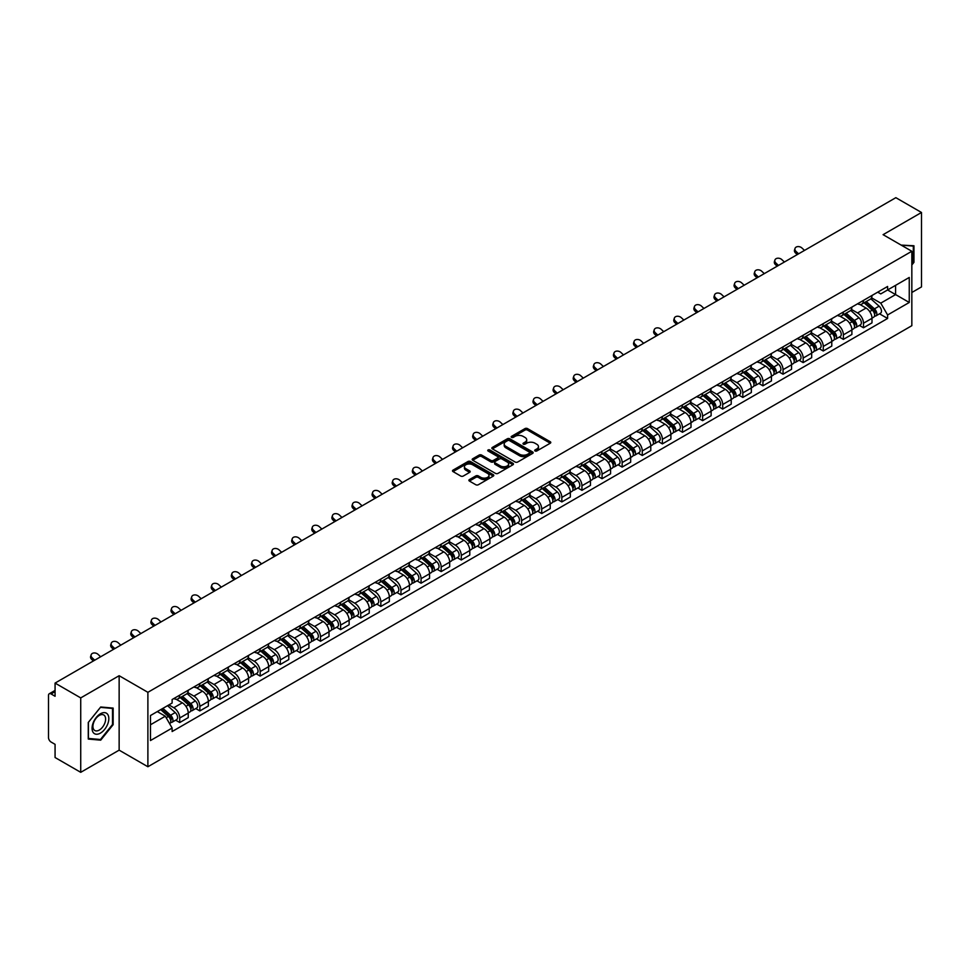 <?xml version="1.0" encoding="UTF-8"?>
<svg xmlns="http://www.w3.org/2000/svg" width="970" height="970" viewBox="0 0 970 970"><rect width="100%" height="100%" fill="white"/><g stroke="black" fill="none" stroke-linecap="round" stroke-linejoin="round"><path stroke-width="1.45" d="M535.052 450.965A1.249 0.727 0 0 0 536.822 450.965L550.269 443.205A1.794 1.031 0 0 0 550.79 442.478A1.794 1.031 0 0 0 550.269 441.75L527.498 428.594A1.794 1.031 0 0 0 524.964 428.594L511.517 436.354A1.249 0.727 0 0 0 513.288 437.385L515.034 436.379A5.723 3.31 0 0 1 523.133 436.379L525.025 437.47A5.723 3.31 0 0 1 526.698 439.81A5.723 3.31 0 0 1 525.025 442.15L523.291 443.157A1.249 0.727 0 0 0 525.061 444.175L526.795 443.169A5.723 3.31 0 0 1 534.894 443.169L536.798 444.272A5.723 3.31 0 0 1 538.471 446.6A5.723 3.31 0 0 1 536.798 448.94L535.052 449.947A1.249 0.727 0 0 0 535.052 450.965L535.052 449.947M469.419 479.592A1.794 1.031 0 0 0 468.886 480.32A1.794 1.031 0 0 0 469.419 481.047L475.809 484.745A1.794 1.031 0 0 0 478.331 484.745L493.269 476.124A1.794 1.031 0 0 0 493.791 475.385A1.794 1.031 0 0 0 493.269 474.657L470.486 461.514A1.794 1.031 0 0 0 467.964 461.514L453.026 470.135A1.794 1.031 0 0 0 452.505 470.862A1.794 1.031 0 0 0 453.026 471.59L460.75 476.052A1.794 1.031 0 0 0 463.272 476.052L469.662 472.354A1.794 1.031 0 0 0 470.195 471.626A1.794 1.031 0 0 0 469.662 470.899L465.842 468.692A4.789 2.764 0 0 1 464.436 466.728A4.789 2.764 0 0 1 467.394 464.181A4.789 2.764 0 0 1 472.608 464.775L487.607 473.433A4.789 2.764 0 0 1 489.001 475.385A4.789 2.764 0 0 1 486.055 477.943A4.789 2.764 0 0 1 480.829 477.349L478.331 475.906A1.794 1.031 0 0 0 475.809 475.906L469.419 479.592L469.419 481.047L475.809 477.385L475.809 475.906M147.889 692.313L119.14 675.714L80.728 697.903L55.072 683.086L895.843 197.674L921.5 212.478L883.088 234.667L911.836 251.266L147.889 692.313L147.889 766.749L911.836 325.69L911.836 251.266M515.155 462.023A1.794 1.031 0 0 0 517.689 462.023L532.615 453.402A1.794 1.031 0 0 0 533.148 452.675A1.794 1.031 0 0 0 532.615 451.935L509.844 438.792A1.794 1.031 0 0 0 507.31 438.792L492.384 447.412A1.794 1.031 0 0 0 491.851 448.14A1.794 1.031 0 0 0 492.384 448.867L515.155 462.023M488.516 451.244A1.249 0.727 0 0 1 489.789 451.414L512.924 464.775L498.01 473.384A1.794 1.031 0 0 1 495.476 473.384L472.705 460.229L472.705 458.774A1.794 1.031 0 0 0 472.184 459.501A1.794 1.031 0 0 0 472.705 460.229M472.705 458.774L479.095 455.075A1.794 1.031 0 0 1 481.629 455.075L490.856 460.411A1.794 1.031 0 0 0 493.39 460.411L497.634 457.961A1.794 1.031 0 0 0 498.156 457.234A1.794 1.031 0 0 0 497.634 456.506L488.019 450.953A1.249 0.727 0 0 1 489.789 449.934L512.948 463.296A1.794 1.031 0 0 1 513.47 464.024A1.794 1.031 0 0 1 512.948 464.763L512.948 463.296M80.728 697.903L80.728 772.326L55.072 757.521L55.072 744.342L51.083 742.038A3.65 2.11 -120 0 1 48.5 737.564L48.5 695.441A3.65 2.11 -120 0 1 49.252 693.768L55.072 690.41M911.836 292.491L921.5 286.914L921.5 212.478M80.728 772.326L119.14 750.149L147.889 766.749M55.072 683.086L55.072 696.266L51.083 693.95A3.65 2.11 -120 0 0 49.252 693.768M863.494 300.385A8.39 4.838 60 0 1 861.748 304.143L870.26 299.233A8.39 4.838 -120 0 0 871.994 295.474M851.418 309.418L857.565 312.958A8.39 4.838 60 0 1 863.494 323.228L871.994 318.318A8.39 4.838 -120 0 0 866.064 308.048L859.978 304.531M871.994 318.318L871.994 322.864L863.494 327.775L859.408 325.423M861.748 304.143A8.39 4.838 60 0 1 857.625 303.768M863.494 323.228L863.494 327.775M843.379 311.988A8.39 4.838 60 0 1 841.645 315.759L850.144 310.849A8.39 4.838 -120 0 0 851.89 307.078M839.305 337.026L843.379 339.379L851.89 334.468L851.89 329.933A8.39 4.838 -120 0 0 845.961 319.663L839.862 316.147M841.645 315.759A8.39 4.838 60 0 1 837.51 315.383M831.302 321.021L837.449 324.574A8.39 4.838 60 0 1 843.379 334.844L843.379 339.379M823.263 323.604A8.39 4.838 60 0 1 821.529 327.363L830.041 322.452A8.39 4.838 -120 0 0 831.775 318.693M819.189 348.642L823.263 350.995L831.775 346.084L831.775 341.537A8.39 4.838 -120 0 0 825.846 331.267L819.759 327.751M821.529 327.363A8.39 4.838 60 0 1 817.407 326.987M811.199 332.637L817.334 336.178A8.39 4.838 60 0 1 823.263 346.448L823.263 350.995M803.16 335.22A8.39 4.838 60 0 1 801.426 338.979L809.926 334.068A8.39 4.838 -120 0 0 811.66 330.297M799.074 360.246L803.16 362.61L811.672 357.688L811.672 353.153A8.39 4.838 -120 0 0 805.73 342.883L799.644 339.367M801.426 338.979A8.39 4.838 60 0 1 797.291 338.603M791.083 344.241L797.231 347.793A8.39 4.838 60 0 1 803.16 358.063L803.16 362.61M783.045 346.824A8.39 4.838 60 0 1 781.311 350.594L789.822 345.684A8.39 4.838 -120 0 0 791.556 341.913M778.971 371.862L783.045 374.214L791.556 369.303L791.556 364.768A8.39 4.838 -120 0 0 785.627 354.486L779.54 350.97M781.311 350.594A8.39 4.838 60 0 1 777.176 350.206M770.968 355.857L777.115 359.409A8.39 4.838 60 0 1 783.045 369.679L783.045 374.214M762.941 358.439A8.39 4.838 60 0 1 761.195 362.198L769.707 357.287A8.39 4.838 -120 0 0 771.441 353.529M758.855 383.465L762.941 385.83L771.441 380.919L771.441 376.372A8.39 4.838 -120 0 0 765.512 366.102L759.425 362.586M761.195 362.198A8.39 4.838 60 0 1 757.073 361.822M750.865 367.472L757.012 371.013A8.39 4.838 60 0 1 762.941 381.283L762.941 385.83M742.826 370.043A8.39 4.838 60 0 1 741.092 373.814L749.592 368.903A8.39 4.838 -120 0 0 751.338 365.132M738.752 395.081L742.826 397.433L751.338 392.523L751.338 387.988A8.39 4.838 -120 0 0 745.409 377.718L739.31 374.202M741.092 373.814A8.39 4.838 60 0 1 736.957 373.438M730.749 379.076L736.897 382.629A8.39 4.838 60 0 1 742.826 392.899L742.826 397.433M722.711 381.659A8.39 4.838 60 0 1 720.977 385.417L729.488 380.507A8.39 4.838 -120 0 0 731.222 376.748M718.637 406.697L722.711 409.049L731.222 404.138L731.222 399.591A8.39 4.838 -120 0 0 725.293 389.322L719.206 385.805M720.977 385.417A8.39 4.838 60 0 1 716.854 385.041M710.646 390.692L716.781 394.232A8.39 4.838 60 0 1 722.711 404.502L722.711 409.049M702.607 393.262A8.39 4.838 60 0 1 700.873 397.033L709.373 392.122A8.39 4.838 -120 0 0 711.119 388.352M698.521 418.3L702.607 420.653L711.119 415.742L711.119 411.207A8.39 4.838 -120 0 0 705.178 400.937L699.091 397.421M700.873 397.033A8.39 4.838 60 0 1 696.739 396.657M690.531 402.295L696.678 405.848A8.39 4.838 60 0 1 702.607 416.118L702.607 420.653M682.492 404.878A8.39 4.838 60 0 1 680.758 408.649L689.27 403.726A8.39 4.838 -120 0 0 691.004 399.967M678.418 429.916L682.492 432.268L691.004 427.358L691.004 422.811A8.39 4.838 -120 0 0 685.075 412.541L678.988 409.025M680.758 408.649A8.39 4.838 60 0 1 676.636 408.261M670.415 413.911L676.563 417.452A8.39 4.838 60 0 1 682.492 427.734L682.492 432.268M662.389 416.494A8.39 4.838 60 0 1 660.643 420.252L669.154 415.342A8.39 4.838 -120 0 0 670.888 411.583M658.303 441.52L662.389 443.884L670.888 438.961L670.888 434.427A8.39 4.838 -120 0 0 664.959 424.157L658.872 420.64M660.643 420.252A8.39 4.838 60 0 1 656.52 419.877M650.312 425.515L656.46 429.067A8.39 4.838 60 0 1 662.389 439.337L662.389 443.884M642.273 428.097A8.39 4.838 60 0 1 640.539 431.868L649.051 426.958A8.39 4.838 -120 0 0 650.785 423.187M638.199 453.135L642.273 455.488L650.785 450.577L650.785 446.042A8.39 4.838 -120 0 0 644.856 435.76L638.757 432.256M640.539 431.868A8.39 4.838 60 0 1 636.405 431.492M630.197 437.13L636.344 440.683A8.39 4.838 60 0 1 642.273 450.953L642.273 455.488M622.158 439.713A8.39 4.838 60 0 1 620.424 443.472L628.936 438.561A8.39 4.838 -120 0 0 630.67 434.803M618.084 464.751L622.158 467.103L630.67 462.193L630.67 457.646A8.39 4.838 -120 0 0 624.741 447.376L618.654 443.86M620.424 443.472A8.39 4.838 60 0 1 616.302 443.096M610.094 448.746L616.229 452.287A8.39 4.838 60 0 1 622.158 462.557L622.158 467.103M602.055 451.317A8.39 4.838 60 0 1 600.321 455.088L608.82 450.177A8.39 4.838 -120 0 0 610.566 446.406M597.969 476.355L602.055 478.707L610.566 473.796L610.566 469.262A8.39 4.838 -120 0 0 604.637 458.992L598.538 455.476M600.321 455.088A8.39 4.838 60 0 1 596.186 454.712M589.978 460.35L596.126 463.902A8.39 4.838 60 0 1 602.055 474.172L602.055 478.707M581.939 462.933A8.39 4.838 60 0 1 580.205 466.691L588.717 461.781A8.39 4.838 -120 0 0 590.451 458.022M577.865 487.971L581.939 490.323L590.451 485.412L590.451 480.865A8.39 4.838 -120 0 0 584.522 470.595L578.435 467.079M580.205 466.691A8.39 4.838 60 0 1 576.083 466.315M569.863 471.966L576.01 475.506A8.39 4.838 60 0 1 581.939 485.776L581.939 490.323M561.836 474.548A8.39 4.838 60 0 1 560.09 478.307L568.602 473.396A8.39 4.838 -120 0 0 570.336 469.625M557.75 499.574L561.836 501.926L570.336 497.016L570.336 492.481A8.39 4.838 -120 0 0 564.407 482.211L558.32 478.695M560.09 478.307A8.39 4.838 60 0 1 555.968 477.931M549.76 483.569L555.907 487.122A8.39 4.838 60 0 1 561.836 497.392L561.836 501.926M541.721 486.152A8.39 4.838 60 0 1 539.987 489.923L548.499 485A8.39 4.838 -120 0 0 550.232 481.241M537.647 511.19L541.721 513.542L550.232 508.632L550.232 504.085A8.39 4.838 -120 0 0 544.303 493.815L538.204 490.299M539.987 489.923A8.39 4.838 60 0 1 535.852 489.535M529.644 495.185L535.792 498.738A8.39 4.838 60 0 1 541.721 509.007L541.721 513.542M521.605 497.768A8.39 4.838 60 0 1 519.871 501.526L528.383 496.616A8.39 4.838 -120 0 0 530.117 492.857M517.531 522.794L521.605 525.158L530.117 520.247L530.117 515.7A8.39 4.838 -120 0 0 524.188 505.431L518.101 501.914M519.871 501.526A8.39 4.838 60 0 1 515.749 501.15M509.541 506.801L515.676 510.341A8.39 4.838 60 0 1 521.605 520.611L521.605 525.158M501.502 509.371A8.39 4.838 60 0 1 499.768 513.142L508.268 508.231A8.39 4.838 -120 0 0 510.014 504.461M497.416 534.409L501.502 536.762L510.014 531.851L510.014 527.316A8.39 4.838 -120 0 0 504.085 517.046L497.986 513.53M499.768 513.142A8.39 4.838 60 0 1 495.634 512.766M489.426 518.404L495.573 521.957A8.39 4.838 60 0 1 501.502 532.227L501.502 536.762M481.387 520.987A8.39 4.838 60 0 1 479.653 524.746L488.165 519.835A8.39 4.838 -120 0 0 489.899 516.076M477.313 546.025L481.387 548.377L489.899 543.467L489.899 538.92A8.39 4.838 -120 0 0 483.969 528.65L477.883 525.134M479.653 524.746A8.39 4.838 60 0 1 475.53 524.37M469.31 530.02L475.458 533.561A8.39 4.838 60 0 1 481.387 543.83L481.387 548.377M461.283 532.591A8.39 4.838 60 0 1 459.537 536.361L468.049 531.451A8.39 4.838 -120 0 0 469.783 527.68M457.197 557.629L461.283 559.981L469.783 555.07L469.783 550.536A8.39 4.838 -120 0 0 463.854 540.266L457.767 536.75M459.537 536.361A8.39 4.838 60 0 1 455.415 535.986M449.207 541.624L455.354 545.176A8.39 4.838 60 0 1 461.283 555.446L461.283 559.981M441.168 544.206A8.39 4.838 60 0 1 439.434 547.977L447.946 543.054A8.39 4.838 -120 0 0 449.68 539.296M437.094 569.245L441.168 571.597L449.68 566.686L449.68 562.139A8.39 4.838 -120 0 0 443.751 551.869L437.652 548.353M439.434 547.977A8.39 4.838 60 0 1 435.3 547.589M429.092 553.239L435.239 556.78A8.39 4.838 60 0 1 441.168 567.062L441.168 571.597M421.053 555.822A8.39 4.838 60 0 1 419.319 559.581L427.831 554.67A8.39 4.838 -120 0 0 429.564 550.899M416.979 580.848L421.065 583.212L429.564 578.29L429.564 573.755A8.39 4.838 -120 0 0 423.635 563.485L417.549 559.969M419.319 559.581A8.39 4.838 60 0 1 415.196 559.205M408.988 564.843L415.124 568.396A8.39 4.838 60 0 1 421.065 578.666L421.065 583.212M400.95 567.426A8.39 4.838 60 0 1 399.216 571.197L407.715 566.286A8.39 4.838 -120 0 0 409.461 562.515M396.863 592.464L400.95 594.816L409.461 589.905L409.461 585.371A8.39 4.838 -120 0 0 403.532 575.089L397.433 571.572M399.216 571.197A8.39 4.838 60 0 1 395.081 570.809M388.873 576.459L395.02 580.011A8.39 4.838 60 0 1 400.95 590.281L400.95 594.816M380.834 579.041A8.39 4.838 60 0 1 379.1 582.8L387.612 577.89A8.39 4.838 -120 0 0 389.346 574.131M376.76 604.067L380.834 606.432L389.346 601.521L389.346 596.974A8.39 4.838 -120 0 0 383.417 586.704L377.33 583.188M379.1 582.8A8.39 4.838 60 0 1 374.978 582.424M368.758 588.075L374.905 591.615A8.39 4.838 60 0 1 380.834 601.885L380.834 606.432M360.731 590.645A8.39 4.838 60 0 1 358.985 594.416L367.497 589.505A8.39 4.838 -120 0 0 369.23 585.734M356.645 615.683L360.731 618.035L369.23 613.125L369.23 608.59A8.39 4.838 -120 0 0 363.301 598.32L357.215 594.804M358.985 594.416A8.39 4.838 60 0 1 354.862 594.04M348.654 599.678L354.802 603.231A8.39 4.838 60 0 1 360.731 613.501L360.731 618.035M340.615 602.261A8.39 4.838 60 0 1 338.882 606.02L347.393 601.109A8.39 4.838 -120 0 0 349.127 597.35M336.541 627.299L340.615 629.651L349.127 624.741L349.127 620.194A8.39 4.838 -120 0 0 343.198 609.924L337.111 606.408M338.882 606.02A8.39 4.838 60 0 1 334.747 605.644M328.539 611.294L334.686 614.834A8.39 4.838 60 0 1 340.615 625.104L340.615 629.651M320.512 613.877A8.39 4.838 60 0 1 318.766 617.635L327.278 612.725A8.39 4.838 -120 0 0 329.012 608.954M316.426 638.903L320.512 641.255L329.012 636.344L329.012 631.809A8.39 4.838 -120 0 0 323.083 621.54L316.996 618.023M318.766 617.635A8.39 4.838 60 0 1 314.644 617.259M308.436 622.898L314.571 626.45A8.39 4.838 60 0 1 320.512 636.72L320.512 641.255M300.397 625.48A8.39 4.838 60 0 1 298.663 629.251L307.163 624.328A8.39 4.838 -120 0 0 308.909 620.57M296.323 650.518L300.397 652.871L308.909 647.96L308.909 643.413A8.39 4.838 -120 0 0 302.979 633.143L296.881 629.627M298.663 629.251A8.39 4.838 60 0 1 294.528 628.863M288.32 634.513L294.468 638.054A8.39 4.838 60 0 1 300.397 648.336L300.397 652.871M280.281 637.096A8.39 4.838 60 0 1 278.548 640.855L287.059 635.944A8.39 4.838 -120 0 0 288.793 632.185M276.207 662.122L280.281 664.486L288.793 659.564L288.793 655.029A8.39 4.838 -120 0 0 282.864 644.759L276.777 641.243M278.548 640.855A8.39 4.838 60 0 1 274.425 640.479M268.205 646.117L274.352 649.67A8.39 4.838 60 0 1 280.281 659.939L280.281 664.486M260.178 648.7A8.39 4.838 60 0 1 258.444 652.47L266.944 647.56A8.39 4.838 -120 0 0 268.678 643.789M256.092 673.738L260.178 676.09L268.678 671.179L268.678 666.645A8.39 4.838 -120 0 0 262.749 656.375L256.662 652.859M258.444 652.47A8.39 4.838 60 0 1 254.31 652.095M248.102 657.733L254.249 661.285A8.39 4.838 60 0 1 260.178 671.555L260.178 676.09M240.063 660.315A8.39 4.838 60 0 1 238.329 664.074L246.841 659.163A8.39 4.838 -120 0 0 248.575 655.405M235.989 685.353L240.063 687.706L248.575 682.795L248.575 678.248A8.39 4.838 -120 0 0 242.645 667.978L236.559 664.462M238.329 664.074A8.39 4.838 60 0 1 234.194 663.698M227.986 669.348L234.134 672.889A8.39 4.838 60 0 1 240.063 683.159L240.063 687.706M219.96 671.919A8.39 4.838 60 0 1 218.214 675.69L226.725 670.779A8.39 4.838 -120 0 0 228.459 667.008M215.873 696.957L219.96 699.309L228.459 694.399L228.459 689.864A8.39 4.838 -120 0 0 222.53 679.594L216.443 676.078M218.214 675.69A8.39 4.838 60 0 1 214.091 675.314M207.883 680.952L214.03 684.505A8.39 4.838 60 0 1 219.96 694.775L219.96 699.309M199.844 683.535A8.39 4.838 60 0 1 198.11 687.293L206.61 682.383A8.39 4.838 -120 0 0 208.356 678.624M195.77 708.573L199.844 710.925L208.356 706.014L208.356 701.468A8.39 4.838 -120 0 0 202.427 691.198L196.328 687.681M198.11 687.293A8.39 4.838 60 0 1 193.976 686.918M187.768 692.568L193.915 696.108A8.39 4.838 60 0 1 199.844 706.378L199.844 710.925M179.729 695.15A8.39 4.838 60 0 1 177.995 698.909L186.507 693.999A8.39 4.838 -120 0 0 188.241 690.228M175.655 720.177L179.729 722.541L188.241 717.618L188.241 713.083A8.39 4.838 -120 0 0 182.311 702.813L176.225 699.297M177.995 698.909A8.39 4.838 60 0 1 173.873 698.533M168.901 704.899L173.8 707.724A8.39 4.838 60 0 1 179.729 717.994L179.729 722.541M877.729 292.164L880.76 293.91L909.254 277.456L895.589 285.35L895.589 294.577L880.76 303.137L871.521 297.802M150.471 724.772L165.3 716.212L172.126 728.046L150.471 740.546L150.471 715.533L172.126 703.032L172.126 699.54L887.598 286.465L887.598 289.957L909.254 302.47L887.598 314.971L880.76 303.137M909.254 277.456L909.254 302.47M172.126 728.046L172.126 731.538L887.598 318.463L887.598 314.971M911.836 264.992L913.958 262.349L913.958 245.762L901.154 245.095M119.14 675.714L119.14 750.149M88.27 739.055L100.71 740.159L113.15 724.687L113.15 708.1L100.71 706.985L88.27 722.468L88.27 739.055M165.3 716.212L157.298 711.592M879.523 313.807L887.598 318.463M913.316 261.973L913.958 262.349M99.401 739.407L100.71 740.159M112.508 724.311L113.15 724.687M535.549 451.147L536.798 450.432A5.723 3.31 0 0 0 538.471 448.091L538.471 446.6M526.698 439.81L526.698 441.301A5.723 3.31 0 0 1 525.025 443.642L523.788 444.357M550.245 443.217L527.498 430.086A1.794 1.031 0 0 0 524.964 430.086L512.014 437.555M532.615 451.935L532.615 453.402L509.844 440.283A1.794 1.031 0 0 0 507.31 440.283L492.408 448.88L492.384 447.412M529.45 453.184A1.249 0.727 0 0 0 529.45 452.153L509.468 440.61A1.249 0.727 0 0 0 507.686 440.61L505.855 441.677A5.723 3.31 0 0 0 504.182 444.017A5.723 3.31 0 0 0 505.855 446.345L519.52 454.239A5.723 3.31 0 0 0 527.619 454.239L529.45 453.184L529.45 454.663A1.249 0.727 0 0 0 529.826 454.154L529.826 452.675M504.182 444.017L504.182 445.497A5.723 3.31 0 0 0 505.855 447.837L505.855 446.345M529.45 454.663L527.619 455.73A5.723 3.31 0 0 1 519.52 455.73L505.855 447.837M472.729 460.241L479.095 456.567L479.095 455.075M498.156 457.234L498.156 458.725A1.794 1.031 0 0 1 497.634 459.453L493.39 461.902A1.794 1.031 0 0 1 490.856 461.902L481.629 456.567A1.794 1.031 0 0 0 479.095 456.567M500.447 465.952A4.789 2.764 0 0 0 505.661 466.546A4.789 2.764 0 0 0 508.619 463.987A4.789 2.764 0 0 0 507.213 462.035L501.939 458.992A1.794 1.031 0 0 0 499.404 458.992L495.161 461.441A1.794 1.031 0 0 0 494.639 462.169A1.794 1.031 0 0 0 495.161 462.896L500.447 465.952L500.447 467.431A4.789 2.764 0 0 0 505.661 468.037A4.789 2.764 0 0 0 508.619 465.479L508.619 463.987M494.639 462.169L494.639 463.66A1.794 1.031 0 0 0 495.161 464.387L495.161 462.896M500.447 467.431L495.161 464.387M489.001 475.385L489.001 476.876A4.789 2.764 0 0 1 486.055 479.435A4.789 2.764 0 0 1 480.829 478.828L478.331 477.385A1.794 1.031 0 0 0 475.809 477.385M464.436 466.728L464.436 468.219A4.789 2.764 0 0 0 465.842 470.171L465.842 468.692M469.638 472.366L465.842 470.171M493.269 474.657L493.269 476.124L470.486 462.993A1.794 1.031 0 0 0 467.964 462.993L453.051 471.602L453.026 470.135M864.076 302.81L872.26 310.121A4.559 2.631 60 0 1 873.691 317.166L871.994 318.148M864.282 303.004L868.15 305.235M864.9 302.337L874.019 310.473A2.183 1.261 60 0 1 874.697 313.856A2.183 1.261 60 0 1 874.503 313.928M866.259 301.549L874.455 308.86A4.559 2.631 60 0 1 875.886 315.905A4.559 2.631 60 0 1 874.516 316.05M870.83 298.796L879.099 306.18A4.559 2.631 60 0 1 880.53 313.225L875.886 315.905M804.518 250.405L801.972 248.029A4.195 3.031 17.7 0 0 797.922 246.586A4.195 3.031 17.7 0 0 795.012 248.453A4.195 3.031 17.7 0 0 796.043 251.448L795.545 253.012A4.195 3.031 -162.3 0 1 794.515 250.017L795.012 248.453M798.589 253.825L796.043 251.448M795.545 253.012L797.243 254.601M843.961 314.425L852.157 321.737A4.559 2.631 60 0 1 853.588 328.781L851.89 329.764M844.179 314.607L848.035 316.838M844.785 313.94L853.903 322.076A2.183 1.261 60 0 1 854.594 325.459A2.183 1.261 60 0 1 854.388 325.544M846.155 313.152L854.352 320.464A4.559 2.631 60 0 1 855.782 327.508A4.559 2.631 60 0 1 854.4 327.666M850.726 310.412L858.984 317.784A4.559 2.631 60 0 1 860.414 324.841L855.782 327.508M823.845 326.029L832.042 333.341A4.559 2.631 60 0 1 833.472 340.385L831.775 341.367M824.063 326.223L827.919 328.454M824.682 325.556L833.8 333.692A2.183 1.261 60 0 1 834.479 337.075A2.183 1.261 60 0 1 834.285 337.148M826.04 324.768L834.236 332.079A4.559 2.631 60 0 1 835.667 339.124A4.559 2.631 60 0 1 834.285 339.27M830.611 322.016L838.88 329.4A4.559 2.631 60 0 1 840.311 336.445L835.667 339.124M901.178 245.107L913.316 246.089L913.316 262.167L911.836 264.01M912.515 245.628L913.316 246.089M107.706 714.405A11.846 6.838 120 0 0 96.26 717.473A11.846 6.838 120 0 0 93.193 732.459A11.846 6.838 120 0 0 104.639 729.391A11.846 6.838 120 0 0 107.706 714.405M104.772 715.921A8.973 5.177 120 0 0 103.766 714.975A8.973 5.177 120 0 0 95.412 719.17A8.973 5.177 120 0 0 93.787 729.586A8.973 5.177 120 0 0 94.793 730.519A8.973 5.177 120 0 0 103.135 726.336A8.973 5.177 120 0 0 104.772 715.921M100.456 739.504L88.403 738.425L88.403 722.347L100.456 707.36L112.508 708.427L112.508 724.505L100.456 739.504M111.708 707.967L112.508 708.427M784.403 262.009L781.868 259.633A4.195 3.031 17.7 0 0 777.819 258.202A4.195 3.031 17.7 0 0 774.909 260.069A4.195 3.031 17.7 0 0 775.939 263.052L775.442 264.616A4.195 3.031 -162.3 0 1 774.412 261.633L774.909 260.069M778.473 265.44L775.939 263.052M775.442 264.616L777.14 266.204M764.299 273.625L761.753 271.248A4.195 3.031 17.7 0 0 757.703 269.805A4.195 3.031 17.7 0 0 754.793 271.685A4.195 3.031 17.7 0 0 755.824 274.668L755.327 276.232A4.195 3.031 -162.3 0 1 754.296 273.237L754.793 271.685M758.358 277.044L755.824 274.668M755.327 276.232L757.024 277.82M803.742 337.645L811.938 344.956A4.559 2.631 60 0 1 813.369 352.001L811.66 352.983M803.96 337.839L807.816 340.058M804.566 337.16L813.684 345.296A2.183 1.261 60 0 1 814.376 348.679A2.183 1.261 60 0 1 814.169 348.763M805.937 336.372L814.121 343.683A4.559 2.631 60 0 1 815.552 350.74A4.559 2.631 60 0 1 814.182 350.885M810.496 333.632L818.765 341.003A4.559 2.631 60 0 1 820.196 348.06L815.552 350.74M783.627 349.248L791.823 356.56A4.559 2.631 60 0 1 793.254 363.617L791.556 364.599M783.845 349.442L787.701 351.673M784.451 348.776L793.569 356.911A2.183 1.261 60 0 1 794.26 360.294A2.183 1.261 60 0 1 794.066 360.367M785.821 347.987L794.018 355.299A4.559 2.631 60 0 1 795.448 362.343A4.559 2.631 60 0 1 794.066 362.489M790.392 345.247L798.662 352.619A4.559 2.631 60 0 1 800.092 359.664L795.448 362.343M763.523 360.864L771.708 368.176A4.559 2.631 60 0 1 773.138 375.22L771.441 376.202M763.729 361.058L767.597 363.277M764.348 360.379L773.466 368.527A2.183 1.261 60 0 1 774.145 371.91A2.183 1.261 60 0 1 773.951 371.983M765.706 359.591L773.902 366.915A4.559 2.631 60 0 1 775.333 373.959A4.559 2.631 60 0 1 773.963 374.105M770.277 356.851L778.546 364.235A4.559 2.631 60 0 1 779.977 371.28L775.333 373.959M744.184 285.241L741.638 282.852A4.195 3.031 17.7 0 0 737.6 281.421A4.195 3.031 17.7 0 0 734.69 283.288A4.195 3.031 17.7 0 0 735.709 286.283L735.212 287.835A4.195 3.031 -162.3 0 1 734.181 284.853L734.69 283.288M738.255 288.66L735.709 286.283M735.212 287.835L736.909 289.436M724.069 296.844L721.534 294.468A4.195 3.031 17.7 0 0 717.485 293.025A4.195 3.031 17.7 0 0 714.575 294.904A4.195 3.031 17.7 0 0 715.605 297.887L715.108 299.451A4.195 3.031 -162.3 0 1 714.078 296.456L714.575 294.904M718.139 300.263L715.605 297.887M715.108 299.451L716.806 301.039M703.965 308.46L701.419 306.071A4.195 3.031 17.7 0 0 697.369 304.641A4.195 3.031 17.7 0 0 694.459 306.508A4.195 3.031 17.7 0 0 695.49 309.503L694.993 311.055A4.195 3.031 -162.3 0 1 693.962 308.072L694.459 306.508M698.036 311.879L695.49 309.503M694.993 311.055L696.69 312.655M743.408 372.468L751.604 379.779A4.559 2.631 60 0 1 753.035 386.836L751.338 387.818M743.626 372.662L747.482 374.893M744.232 371.995L753.351 380.131A2.183 1.261 60 0 1 754.042 383.514A2.183 1.261 60 0 1 753.836 383.599M745.603 371.207L753.799 378.518A4.559 2.631 60 0 1 755.23 385.563A4.559 2.631 60 0 1 753.848 385.708M750.174 368.467L758.431 375.839A4.559 2.631 60 0 1 759.862 382.883L755.23 385.563M683.85 320.064L681.316 317.687A4.195 3.031 17.7 0 0 677.266 316.256A4.195 3.031 17.7 0 0 674.356 318.124A4.195 3.031 17.7 0 0 675.387 321.106L674.89 322.671A4.195 3.031 -162.3 0 1 673.859 319.688L674.356 318.124M677.921 323.495L675.387 321.106M674.89 322.671L676.587 324.259M723.293 384.084L731.489 391.395A4.559 2.631 60 0 1 732.92 398.44L731.222 399.422M723.511 384.278L727.367 386.509M724.129 383.611L733.247 391.747A2.183 1.261 60 0 1 733.926 395.129A2.183 1.261 60 0 1 733.732 395.202M725.487 382.823L733.684 390.134A4.559 2.631 60 0 1 735.114 397.179A4.559 2.631 60 0 1 733.732 397.324M730.058 380.07L738.328 387.454A4.559 2.631 60 0 1 739.758 394.499L735.114 397.179M663.747 331.679L661.201 329.303A4.195 3.031 17.7 0 0 657.151 327.86A4.195 3.031 17.7 0 0 654.241 329.739A4.195 3.031 17.7 0 0 655.271 332.722L654.774 334.286A4.195 3.031 -162.3 0 1 653.744 331.291L654.241 329.739M657.805 335.099L655.271 332.722M654.774 334.286L656.472 335.875M703.189 395.699L711.386 403.011A4.559 2.631 60 0 1 712.817 410.055L711.107 411.037M703.408 395.893L707.263 398.112M704.014 395.214L713.132 403.35A2.183 1.261 60 0 1 713.823 406.733A2.183 1.261 60 0 1 713.617 406.818M705.384 394.426L713.568 401.738A4.559 2.631 60 0 1 714.999 408.794A4.559 2.631 60 0 1 713.629 408.94M709.943 391.686L718.212 399.058A4.559 2.631 60 0 1 719.643 406.115L714.999 408.794M643.631 343.283L641.097 340.906A4.195 3.031 17.7 0 0 637.047 339.476A4.195 3.031 17.7 0 0 634.137 341.343A4.195 3.031 17.7 0 0 635.156 344.338L634.659 345.89A4.195 3.031 -162.3 0 1 633.628 342.907L634.137 341.343M637.702 346.714L635.156 344.338M634.659 345.89L636.356 347.49M683.074 407.303L691.27 414.614A4.559 2.631 60 0 1 692.701 421.659L691.004 422.641M683.292 407.497L687.148 409.728M683.898 406.83L693.016 414.966A2.183 1.261 60 0 1 693.708 418.349A2.183 1.261 60 0 1 693.514 418.422M685.269 406.042L693.465 413.353A4.559 2.631 60 0 1 694.896 420.398A4.559 2.631 60 0 1 693.514 420.543M689.84 403.302L698.109 410.674A4.559 2.631 60 0 1 699.54 417.718L694.896 420.398M623.516 354.899L620.982 352.522A4.195 3.031 17.7 0 0 616.932 351.079A4.195 3.031 17.7 0 0 614.022 352.959A4.195 3.031 17.7 0 0 615.053 355.941L614.556 357.506A4.195 3.031 -162.3 0 1 613.525 354.511L614.022 352.959M617.587 358.318L615.053 355.941M614.556 357.506L616.253 359.094M662.971 418.919L671.155 426.23A4.559 2.631 60 0 1 672.586 433.275L670.888 434.257M663.189 419.113L667.045 421.332M663.795 418.434L672.913 426.57A2.183 1.261 60 0 1 673.592 429.952A2.183 1.261 60 0 1 673.398 430.037M665.153 417.646L673.35 424.957A4.559 2.631 60 0 1 674.78 432.014A4.559 2.631 60 0 1 673.41 432.159M669.724 414.905L677.994 422.277A4.559 2.631 60 0 1 679.424 429.334L674.78 432.014M603.413 366.514L600.866 364.126A4.195 3.031 17.7 0 0 596.817 362.695A4.195 3.031 17.7 0 0 593.907 364.562A4.195 3.031 17.7 0 0 594.937 367.557L594.44 369.109A4.195 3.031 -162.3 0 1 593.41 366.126L593.907 364.562M597.484 369.934L594.937 367.557M594.44 369.109L596.138 370.71M642.855 430.522L651.052 437.834A4.559 2.631 60 0 1 652.483 444.89L650.785 445.873M643.074 430.716L646.929 432.947M643.68 430.049L652.798 438.185A2.183 1.261 60 0 1 653.489 441.568A2.183 1.261 60 0 1 653.283 441.653M645.05 429.261L653.246 436.573A4.559 2.631 60 0 1 654.677 443.617A4.559 2.631 60 0 1 653.295 443.763M649.621 426.521L657.878 433.893A4.559 2.631 60 0 1 659.309 440.938L654.677 443.617M583.297 378.118L580.763 375.742A4.195 3.031 17.7 0 0 576.713 374.311A4.195 3.031 17.7 0 0 573.803 376.178A4.195 3.031 17.7 0 0 574.834 379.161L574.337 380.725A4.195 3.031 -162.3 0 1 573.306 377.742L573.803 376.178M577.368 381.549L574.834 379.161M574.337 380.725L576.034 382.313M622.74 442.138L630.937 449.45A4.559 2.631 60 0 1 632.367 456.494L630.67 457.476M622.958 442.332L626.814 444.563M623.577 441.665L632.695 449.801A2.183 1.261 60 0 1 633.374 453.184A2.183 1.261 60 0 1 633.18 453.257M624.935 440.877L633.131 448.188A4.559 2.631 60 0 1 634.562 455.233A4.559 2.631 60 0 1 633.18 455.379M629.506 438.125L637.775 445.509A4.559 2.631 60 0 1 639.206 452.553L634.562 455.233M563.194 389.734L560.648 387.357A4.195 3.031 17.7 0 0 556.598 385.914A4.195 3.031 17.7 0 0 553.688 387.782A4.195 3.031 17.7 0 0 554.719 390.777L554.222 392.341A4.195 3.031 -162.3 0 1 553.191 389.346L553.688 387.782M557.265 393.153L554.719 390.777M554.222 392.341L555.919 393.929M602.637 453.742L610.833 461.065A4.559 2.631 60 0 1 612.264 468.11L610.554 469.092M602.855 453.936L606.711 456.167M603.461 453.269L612.579 461.405A2.183 1.261 60 0 1 613.27 464.788A2.183 1.261 60 0 1 613.064 464.872M604.831 452.481L613.016 459.792A4.559 2.631 60 0 1 614.446 466.837A4.559 2.631 60 0 1 613.076 466.994M609.39 449.74L617.66 457.112A4.559 2.631 60 0 1 619.09 464.157L614.446 466.837M543.079 401.337L540.545 398.961A4.195 3.031 17.7 0 0 536.495 397.53A4.195 3.031 17.7 0 0 533.585 399.397A4.195 3.031 17.7 0 0 534.603 402.38L534.106 403.944A4.195 3.031 -162.3 0 1 533.076 400.962L533.585 399.397M537.15 404.769L534.603 402.38M534.106 403.944L535.816 405.533M582.521 465.357L590.718 472.669A4.559 2.631 60 0 1 592.149 479.713L590.451 480.696M582.74 465.551L586.595 467.782M583.346 464.885L592.464 473.02A2.183 1.261 60 0 1 593.155 476.403A2.183 1.261 60 0 1 592.961 476.476M584.716 464.096L592.912 471.408A4.559 2.631 60 0 1 594.343 478.452A4.559 2.631 60 0 1 592.961 478.598M589.287 461.344L597.556 468.728A4.559 2.631 60 0 1 598.987 475.773L594.343 478.452M522.963 412.953L520.429 410.577A4.195 3.031 17.7 0 0 516.38 409.134A4.195 3.031 17.7 0 0 513.47 411.013A4.195 3.031 17.7 0 0 514.5 413.996L514.003 415.56A4.195 3.031 -162.3 0 1 512.972 412.565L513.47 411.013M517.034 416.372L514.5 413.996M514.003 415.56L515.7 417.149M562.418 476.973L570.602 484.285A4.559 2.631 60 0 1 572.033 491.329L570.336 492.311M562.636 477.167L566.492 479.386M563.243 476.488L572.361 484.624A2.183 1.261 60 0 1 573.052 488.007A2.183 1.261 60 0 1 572.846 488.092M564.601 475.7L572.797 483.011A4.559 2.631 60 0 1 574.228 490.068A4.559 2.631 60 0 1 572.858 490.214M569.172 472.96L577.441 480.332A4.559 2.631 60 0 1 578.872 487.389L574.228 490.068M502.86 424.557L500.314 422.18A4.195 3.031 17.7 0 0 496.264 420.75A4.195 3.031 17.7 0 0 493.354 422.617A4.195 3.031 17.7 0 0 494.385 425.612L493.888 427.164A4.195 3.031 -162.3 0 1 492.857 424.181L493.354 422.617M496.931 427.988L494.385 425.612M493.888 427.164L495.585 428.764M542.303 488.577L550.499 495.888A4.559 2.631 60 0 1 551.93 502.945L550.232 503.927M542.521 488.771L546.377 491.002M543.127 488.104L552.245 496.24A2.183 1.261 60 0 1 552.936 499.623A2.183 1.261 60 0 1 552.73 499.695M544.497 487.316L552.694 494.627A4.559 2.631 60 0 1 554.125 501.672A4.559 2.631 60 0 1 552.742 501.817M549.068 484.576L557.326 491.948A4.559 2.631 60 0 1 558.756 498.992L554.125 501.672M482.745 436.173L480.211 433.796A4.195 3.031 17.7 0 0 476.161 432.353A4.195 3.031 17.7 0 0 473.251 434.233A4.195 3.031 17.7 0 0 474.281 437.215L473.784 438.779A4.195 3.031 -162.3 0 1 472.754 435.785L473.251 434.233M476.816 439.592L474.281 437.215M473.784 438.779L475.482 440.368M522.187 500.193L530.384 507.504A4.559 2.631 60 0 1 531.815 514.549L530.117 515.531M522.406 500.387L526.261 502.605M523.024 499.708L532.142 507.856A2.183 1.261 60 0 1 532.821 511.238A2.183 1.261 60 0 1 532.627 511.311M524.382 498.919L532.578 506.243A4.559 2.631 60 0 1 534.009 513.288A4.559 2.631 60 0 1 532.639 513.433M528.953 496.179L537.222 503.563A4.559 2.631 60 0 1 538.653 510.608L534.009 513.288M462.641 447.788L460.095 445.4A4.195 3.031 17.7 0 0 456.045 443.969A4.195 3.031 17.7 0 0 453.135 445.836A4.195 3.031 17.7 0 0 454.166 448.831L453.669 450.383A4.195 3.031 -162.3 0 1 452.638 447.4L453.135 445.836M456.712 451.208L454.166 448.831M453.669 450.383L455.366 451.984M502.084 511.796L510.281 519.108A4.559 2.631 60 0 1 511.711 526.164L510.002 527.146M502.302 511.99L506.158 514.221M502.909 511.323L512.027 519.459A2.183 1.261 60 0 1 512.718 522.842A2.183 1.261 60 0 1 512.512 522.927M504.279 510.535L512.463 517.847A4.559 2.631 60 0 1 513.894 524.891A4.559 2.631 60 0 1 512.524 525.037M508.838 507.795L517.107 515.167A4.559 2.631 60 0 1 518.538 522.212L513.894 524.891M442.526 459.392L439.992 457.015A4.195 3.031 17.7 0 0 435.942 455.585A4.195 3.031 17.7 0 0 433.032 457.452A4.195 3.031 17.7 0 0 434.051 460.435L433.554 461.999A4.195 3.031 -162.3 0 1 432.535 459.016L433.032 457.452M436.597 462.823L434.051 460.435M433.554 461.999L435.263 463.587M481.969 523.412L490.165 530.723A4.559 2.631 60 0 1 491.596 537.768L489.899 538.75M482.187 523.606L486.043 525.837M482.793 522.939L491.911 531.075A2.183 1.261 60 0 1 492.602 534.458A2.183 1.261 60 0 1 492.408 534.531M484.163 522.151L492.36 529.462A4.559 2.631 60 0 1 493.791 536.507A4.559 2.631 60 0 1 492.408 536.653M488.734 519.399L497.004 526.783A4.559 2.631 60 0 1 498.434 533.827L493.791 536.507M422.411 471.008L419.877 468.631A4.195 3.031 17.7 0 0 415.827 467.188A4.195 3.031 17.7 0 0 412.917 469.068A4.195 3.031 17.7 0 0 413.947 472.05L413.45 473.615A4.195 3.031 -162.3 0 1 412.42 470.62L412.917 469.068M416.482 474.427L413.947 472.05M413.45 473.615L415.148 475.203M461.865 535.028L470.062 542.339A4.559 2.631 60 0 1 471.493 549.384L469.783 550.366M462.084 535.222L465.939 537.441M462.69 534.543L471.808 542.679A2.183 1.261 60 0 1 472.499 546.062A2.183 1.261 60 0 1 472.293 546.146M464.048 533.755L472.244 541.066A4.559 2.631 60 0 1 473.675 548.123A4.559 2.631 60 0 1 472.305 548.268M468.619 531.014L476.888 538.386A4.559 2.631 60 0 1 478.319 545.443L473.675 548.123M402.308 482.611L399.761 480.235A4.195 3.031 17.7 0 0 395.712 478.804A4.195 3.031 17.7 0 0 392.801 480.671A4.195 3.031 17.7 0 0 393.832 483.666L393.335 485.218A4.195 3.031 -162.3 0 1 392.304 482.236L392.801 480.671M396.378 486.043L393.832 483.666M393.335 485.218L395.032 486.807M441.75 546.631L449.947 553.943A4.559 2.631 60 0 1 451.377 560.987L449.68 561.969M441.968 546.825L445.824 549.056M442.575 546.159L451.693 554.294A2.183 1.261 60 0 1 452.384 557.677A2.183 1.261 60 0 1 452.178 557.75M443.945 545.37L452.141 552.682A4.559 2.631 60 0 1 453.572 559.726A4.559 2.631 60 0 1 452.19 559.872M448.516 542.63L456.773 550.002A4.559 2.631 60 0 1 458.204 557.047L453.572 559.726M382.192 494.227L379.658 491.851A4.195 3.031 17.7 0 0 375.608 490.408A4.195 3.031 17.7 0 0 372.698 492.287A4.195 3.031 17.7 0 0 373.729 495.27L373.232 496.834A4.195 3.031 -162.3 0 1 372.201 493.839L372.698 492.287M376.263 497.646L373.729 495.27M373.232 496.834L374.929 498.422M421.635 558.247L429.831 565.558A4.559 2.631 60 0 1 431.262 572.603L429.564 573.585M421.853 558.441L425.721 560.66M422.471 557.762L431.589 565.898A2.183 1.261 60 0 1 432.268 569.281A2.183 1.261 60 0 1 432.074 569.366M423.829 556.974L432.026 564.285A4.559 2.631 60 0 1 433.457 571.342A4.559 2.631 60 0 1 432.087 571.488M428.4 554.234L436.67 561.606A4.559 2.631 60 0 1 438.1 568.662L433.457 571.342M362.089 505.843L359.543 503.454A4.195 3.031 17.7 0 0 355.493 502.024A4.195 3.031 17.7 0 0 352.583 503.891A4.195 3.031 17.7 0 0 353.613 506.886L353.116 508.438A4.195 3.031 -162.3 0 1 352.086 505.455L352.583 503.891M356.16 509.262L353.613 506.886M353.116 508.438L354.814 510.038M401.531 569.851L409.728 577.162A4.559 2.631 60 0 1 411.159 584.219L409.449 585.201M401.75 570.045L405.605 572.276M402.356 569.378L411.474 577.514A2.183 1.261 60 0 1 412.165 580.897A2.183 1.261 60 0 1 411.959 580.981M403.726 568.59L411.911 575.901A4.559 2.631 60 0 1 413.341 582.946A4.559 2.631 60 0 1 411.971 583.091M408.285 565.849L416.554 573.221A4.559 2.631 60 0 1 417.985 580.266L413.341 582.946M341.974 517.446L339.439 515.07A4.195 3.031 17.7 0 0 335.39 513.639A4.195 3.031 17.7 0 0 332.48 515.506A4.195 3.031 17.7 0 0 333.51 518.489L333.001 520.053A4.195 3.031 -162.3 0 1 331.983 517.071L332.48 515.506M336.044 520.866L333.51 518.489M333.001 520.053L334.711 521.642M381.416 581.466L389.613 588.778A4.559 2.631 60 0 1 391.043 595.822L389.346 596.805M381.634 581.66L385.49 583.891M382.241 580.994L391.371 589.13A2.183 1.261 60 0 1 392.05 592.512A2.183 1.261 60 0 1 391.856 592.585M383.611 580.205L391.807 587.517A4.559 2.631 60 0 1 393.238 594.562A4.559 2.631 60 0 1 391.856 594.707M388.182 577.453L396.451 584.837A4.559 2.631 60 0 1 397.882 591.882L393.238 594.562M321.858 529.062L319.324 526.674A4.195 3.031 17.7 0 0 315.274 525.243A4.195 3.031 17.7 0 0 312.364 527.11A4.195 3.031 17.7 0 0 313.395 530.105L312.898 531.657A4.195 3.031 -162.3 0 1 311.867 528.674L312.364 527.11M315.929 532.481L313.395 530.105M312.898 531.657L314.595 533.257M361.313 593.07L369.509 600.394A4.559 2.631 60 0 1 370.94 607.438L369.23 608.42M361.531 593.264L365.387 595.495M362.137 592.597L371.255 600.733A2.183 1.261 60 0 1 371.946 604.116A2.183 1.261 60 0 1 371.74 604.201M363.495 591.809L371.692 599.12A4.559 2.631 60 0 1 373.123 606.165A4.559 2.631 60 0 1 371.752 606.323M368.066 589.069L376.336 596.441A4.559 2.631 60 0 1 377.766 603.486L373.123 606.165M301.755 540.666L299.209 538.289A4.195 3.031 17.7 0 0 295.159 536.859A4.195 3.031 17.7 0 0 292.249 538.726A4.195 3.031 17.7 0 0 293.279 541.709L292.782 543.273A4.195 3.031 -162.3 0 1 291.752 540.29L292.249 538.726M295.826 544.097L293.279 541.709M292.782 543.273L294.48 544.861M341.197 604.686L349.394 611.997A4.559 2.631 60 0 1 350.825 619.042L349.127 620.024M341.416 604.88L345.271 607.111M342.022 604.213L351.14 612.349A2.183 1.261 60 0 1 351.831 615.732A2.183 1.261 60 0 1 351.637 615.804M343.392 603.425L351.589 610.736A4.559 2.631 60 0 1 353.019 617.781A4.559 2.631 60 0 1 351.637 617.926M347.963 600.672L356.22 608.057A4.559 2.631 60 0 1 357.651 615.101L353.019 617.781M281.639 552.282L279.105 549.905A4.195 3.031 17.7 0 0 275.056 548.462A4.195 3.031 17.7 0 0 272.146 550.342A4.195 3.031 17.7 0 0 273.176 553.324L272.679 554.888A4.195 3.031 -162.3 0 1 271.648 551.894L272.146 550.342M275.71 555.701L273.176 553.324M272.679 554.888L274.377 556.477M321.094 616.302L329.279 623.613A4.559 2.631 60 0 1 330.709 630.658L329.012 631.64M321.3 616.496L325.168 618.714M321.919 615.817L331.037 623.952A2.183 1.261 60 0 1 331.716 627.335A2.183 1.261 60 0 1 331.522 627.42M323.277 615.029L331.473 622.34A4.559 2.631 60 0 1 332.904 629.397A4.559 2.631 60 0 1 331.534 629.542M327.848 612.288L336.117 619.66A4.559 2.631 60 0 1 337.548 626.717L332.904 629.397M261.536 563.885L258.99 561.509A4.195 3.031 17.7 0 0 254.94 560.078A4.195 3.031 17.7 0 0 252.03 561.945A4.195 3.031 17.7 0 0 253.061 564.94L252.564 566.492A4.195 3.031 -162.3 0 1 251.533 563.509L252.03 561.945M255.607 567.317L253.061 564.94M252.564 566.492L254.261 568.093M300.979 627.905L309.175 635.217A4.559 2.631 60 0 1 310.606 642.273L308.909 643.255M301.197 628.099L305.053 630.33M301.803 627.432L310.921 635.568A2.183 1.261 60 0 1 311.612 638.951A2.183 1.261 60 0 1 311.406 639.024M303.173 626.644L311.37 633.956A4.559 2.631 60 0 1 312.801 641A4.559 2.631 60 0 1 311.418 641.146M307.745 623.904L316.002 631.276A4.559 2.631 60 0 1 317.433 638.321L312.801 641M241.421 575.501L238.887 573.125A4.195 3.031 17.7 0 0 234.837 571.682A4.195 3.031 17.7 0 0 231.927 573.561A4.195 3.031 17.7 0 0 232.958 576.544L232.448 578.108A4.195 3.031 -162.3 0 1 231.43 575.113L231.927 573.561M235.492 578.92L232.958 576.544M232.448 578.108L234.158 579.696M280.863 639.521L289.06 646.832A4.559 2.631 60 0 1 290.491 653.877L288.793 654.859M281.082 639.715L284.938 641.934M281.7 639.036L290.818 647.172A2.183 1.261 60 0 1 291.497 650.555A2.183 1.261 60 0 1 291.303 650.64M283.058 638.248L291.255 645.559A4.559 2.631 60 0 1 292.685 652.616A4.559 2.631 60 0 1 291.303 652.761M287.629 635.508L295.898 642.892A4.559 2.631 60 0 1 297.329 649.936L292.685 652.616M221.305 587.117L218.771 584.728A4.195 3.031 17.7 0 0 214.722 583.297A4.195 3.031 17.7 0 0 211.812 585.165A4.195 3.031 17.7 0 0 212.842 588.159L212.345 589.712A4.195 3.031 -162.3 0 1 211.314 586.729L211.812 585.165M215.376 590.536L212.842 588.159M212.345 589.712L214.043 591.312M260.76 651.125L268.957 658.436A4.559 2.631 60 0 1 270.387 665.493L268.678 666.475M260.978 651.319L264.834 653.55M261.585 650.652L270.703 658.788A2.183 1.261 60 0 1 271.394 662.17A2.183 1.261 60 0 1 271.188 662.255M262.943 649.864L271.139 657.175A4.559 2.631 60 0 1 272.57 664.22A4.559 2.631 60 0 1 271.2 664.365M267.514 647.123L275.783 654.495A4.559 2.631 60 0 1 277.214 661.54L272.57 664.22M201.202 598.72L198.656 596.344A4.195 3.031 17.7 0 0 194.606 594.913A4.195 3.031 17.7 0 0 191.696 596.78A4.195 3.031 17.7 0 0 192.727 599.763L192.23 601.327A4.195 3.031 -162.3 0 1 191.199 598.344L191.696 596.78M195.273 602.152L192.727 599.763M192.23 601.327L193.927 602.916M240.645 662.74L248.841 670.052A4.559 2.631 60 0 1 250.272 677.096L248.575 678.078M240.863 662.934L244.719 665.165M241.469 662.268L250.587 670.403A2.183 1.261 60 0 1 251.278 673.786A2.183 1.261 60 0 1 251.084 673.859M242.839 661.479L251.036 668.791A4.559 2.631 60 0 1 252.467 675.835A4.559 2.631 60 0 1 251.084 675.981M247.411 658.727L255.668 666.111A4.559 2.631 60 0 1 257.098 673.156L252.467 675.835M181.087 610.336L178.553 607.96A4.195 3.031 17.7 0 0 174.503 606.517A4.195 3.031 17.7 0 0 171.593 608.384A4.195 3.031 17.7 0 0 172.624 611.379L172.126 612.943A4.195 3.031 -162.3 0 1 171.096 609.948L171.593 608.384M175.158 613.755L172.624 611.379M172.126 612.943L173.824 614.531M220.542 674.356L228.726 681.668A4.559 2.631 60 0 1 230.157 688.712L228.459 689.694M220.748 674.538L224.616 676.769M221.366 673.871L230.484 682.007A2.183 1.261 60 0 1 231.163 685.39A2.183 1.261 60 0 1 230.969 685.475M222.724 673.083L230.921 680.394A4.559 2.631 60 0 1 232.351 687.439A4.559 2.631 60 0 1 230.981 687.597M227.295 670.343L235.564 677.715A4.559 2.631 60 0 1 236.995 684.771L232.351 687.439M160.984 621.94L158.437 619.563A4.195 3.031 17.7 0 0 154.388 618.132A4.195 3.031 17.7 0 0 151.478 620A4.195 3.031 17.7 0 0 152.508 622.982L152.011 624.547A4.195 3.031 -162.3 0 1 150.98 621.564L151.478 620M155.054 625.371L152.508 622.982M152.011 624.547L153.709 626.135M200.426 685.96L208.623 693.271A4.559 2.631 60 0 1 210.053 700.316L208.356 701.298M200.644 686.154L204.5 688.385M201.251 685.487L210.369 693.623A2.183 1.261 60 0 1 211.06 697.006A2.183 1.261 60 0 1 210.854 697.078M202.621 684.699L210.817 692.01A4.559 2.631 60 0 1 212.248 699.055A4.559 2.631 60 0 1 210.866 699.2M207.192 681.946L215.449 689.33A4.559 2.631 60 0 1 216.88 696.375L212.248 699.055M140.868 633.555L138.334 631.179A4.195 3.031 17.7 0 0 134.284 629.736A4.195 3.031 17.7 0 0 131.374 631.615A4.195 3.031 17.7 0 0 132.405 634.598L131.896 636.162A4.195 3.031 -162.3 0 1 130.877 633.168L131.374 631.615M134.939 636.975L132.405 634.598M131.896 636.162L133.605 637.751M180.311 697.576L188.507 704.887A4.559 2.631 60 0 1 189.938 711.931L188.241 712.914M180.529 697.769L184.385 699.988M181.147 697.09L190.265 705.226A2.183 1.261 60 0 1 190.944 708.609A2.183 1.261 60 0 1 190.75 708.694M182.506 696.302L190.702 703.614A4.559 2.631 60 0 1 192.133 710.67A4.559 2.631 60 0 1 190.75 710.816M187.077 693.562L195.346 700.934A4.559 2.631 60 0 1 196.777 707.991L192.133 710.67M120.765 645.171L118.219 642.783A4.195 3.031 17.7 0 0 114.169 641.352A4.195 3.031 17.7 0 0 111.259 643.219A4.195 3.031 17.7 0 0 112.29 646.214L111.792 647.766A4.195 3.031 -162.3 0 1 110.762 644.783L111.259 643.219M114.824 648.59L112.29 646.214M111.792 647.766L113.49 649.366M160.705 709.628L168.404 716.49A4.559 2.631 60 0 1 169.835 723.547L169.604 723.668M160.777 709.579L164.282 711.604M161.529 709.155L170.15 716.842A2.183 1.261 60 0 1 170.841 720.225A2.183 1.261 60 0 1 170.635 720.298M162.899 708.367L170.587 715.229A4.559 2.631 60 0 1 172.017 722.274A4.559 2.631 60 0 1 170.647 722.42M167.543 705.687L175.231 712.55A4.559 2.631 60 0 1 176.661 719.594L172.017 722.274M100.65 656.775L98.103 654.398A4.195 3.031 17.7 0 0 94.066 652.955A4.195 3.031 17.7 0 0 91.144 654.835A4.195 3.031 17.7 0 0 92.174 657.818L91.677 659.382A4.195 3.031 -162.3 0 1 90.647 656.387L91.144 654.835M94.721 660.194L92.174 657.818M91.677 659.382L93.375 660.97M199.844 706.378L208.356 701.468M219.96 694.775L228.459 689.864M240.063 683.159L248.575 678.248M260.178 671.555L268.678 666.645M280.281 659.939L288.793 655.029M300.397 648.336L308.909 643.413M320.512 636.72L329.012 631.809M340.615 625.104L349.127 620.194M360.731 613.501L369.23 608.59M380.834 601.885L389.346 596.974M400.95 590.281L409.461 585.371M421.065 578.666L429.564 573.755M441.168 567.062L449.68 562.139M461.283 555.446L469.783 550.536M481.387 543.83L489.899 538.92M501.502 532.227L510.014 527.316M521.605 520.611L530.117 515.7M541.721 509.007L550.232 504.085M561.836 497.392L570.336 492.481M581.939 485.776L590.451 480.865M602.055 474.172L610.566 469.262M622.158 462.557L630.67 457.646M642.273 450.953L650.785 446.042M662.389 439.337L670.888 434.427M682.492 427.734L691.004 422.811M702.607 416.118L711.119 411.207M722.711 404.502L731.222 399.591M742.826 392.899L751.338 387.988M762.941 381.283L771.441 376.372M783.045 369.679L791.556 364.768M803.16 358.063L811.672 353.153M823.263 346.448L831.775 341.537M843.379 334.844L851.89 329.933M179.729 717.994L188.241 713.083M173.8 707.724L182.311 702.813M193.915 696.108L202.427 691.198M214.03 684.505L222.53 679.594M234.134 672.889L242.645 667.978M254.249 661.285L262.749 656.375M274.352 649.67L282.864 644.759M294.468 638.054L302.979 633.143M314.571 626.45L323.083 621.54M334.686 614.834L343.198 609.924M354.802 603.231L363.301 598.32M374.905 591.615L383.417 586.704M395.02 580.011L403.532 575.089M415.124 568.396L423.635 563.485M435.239 556.78L443.751 551.869M455.354 545.176L463.854 540.266M475.458 533.561L483.969 528.65M495.573 521.957L504.085 517.046M515.676 510.341L524.188 505.431M535.792 498.738L544.303 493.815M555.907 487.122L564.407 482.211M576.01 475.506L584.522 470.595M596.126 463.902L604.637 458.992M616.229 452.287L624.741 447.376M636.344 440.683L644.856 435.76M656.46 429.067L664.959 424.157M676.563 417.452L685.075 412.541M696.678 405.848L705.178 400.937M716.781 394.232L725.293 389.322M736.897 382.629L745.409 377.718M757.012 371.013L765.512 366.102M777.115 359.409L785.627 354.486M797.231 347.793L805.73 342.883M817.334 336.178L825.846 331.267M837.449 324.574L845.961 319.663M857.565 312.958L866.064 308.048M55.072 691.646L51.083 693.95M536.798 450.432L536.798 448.94M523.291 444.175L523.291 443.157M525.025 443.642L525.025 442.15M511.517 437.385L511.517 436.354M524.964 430.086L524.964 428.594M527.498 430.086L527.498 428.594M550.269 443.205L550.269 441.75M507.31 440.283L507.31 438.792M509.844 440.283L509.844 438.792M519.52 455.73L519.52 454.239M527.619 455.73L527.619 454.239M481.629 456.567L481.629 455.075M490.856 461.902L490.856 460.411M493.39 461.902L493.39 460.411M497.634 459.453L497.634 457.961M489.789 451.414L489.789 449.934M478.331 477.385L478.331 475.906M480.829 478.828L480.829 477.349M469.662 472.354L469.662 470.899M467.964 462.993L467.964 461.514M470.486 462.993L470.486 461.514M872.26 310.121L869.714 311.6M875.158 312.849L874.334 313.322M879.099 306.18L874.455 308.86M852.157 321.737L849.599 323.204M855.043 324.465L854.218 324.938M858.984 317.784L854.352 320.464M832.042 333.341L829.483 334.82M834.94 336.069L834.115 336.541M838.88 329.4L834.236 332.079M811.938 344.956L809.38 346.423M814.824 347.684L814 348.157M818.765 341.003L814.121 343.683M791.823 356.56L789.265 358.039M794.709 359.288L793.896 359.761M798.662 352.619L794.018 355.299M771.708 368.176L769.161 369.655M774.606 370.904L773.781 371.377M778.546 364.235L773.902 366.915M751.604 379.779L749.046 381.258M754.49 382.519L753.666 382.992M758.431 375.839L753.799 378.518M731.489 391.395L728.943 392.874M734.387 394.123L733.562 394.596M738.328 387.454L733.684 390.134M711.386 403.011L708.827 404.478M714.272 405.739L713.447 406.212M718.212 399.058L713.568 401.738M691.27 414.614L688.712 416.094M694.156 417.342L693.344 417.815M698.109 410.674L693.465 413.353M671.155 426.23L668.609 427.697M674.053 428.958L673.228 429.431M677.994 422.277L673.35 424.957M651.052 437.834L648.494 439.313M653.938 440.562L653.125 441.047M657.878 433.893L653.246 436.573M630.937 449.45L628.39 450.929M633.834 452.178L633.01 452.65M637.775 445.509L633.131 448.188M610.833 461.065L608.275 462.532M613.719 463.793L612.894 464.266M617.66 457.112L613.016 459.792M590.718 472.669L588.159 474.148M593.604 475.397L592.791 475.87M597.556 468.728L592.912 471.408M570.602 484.285L568.056 485.752M573.5 487.013L572.676 487.486M577.441 480.332L572.797 483.011M550.499 495.888L547.941 497.367M553.385 498.616L552.573 499.089M557.326 491.948L552.694 494.627M530.384 507.504L527.838 508.983M533.282 510.232L532.457 510.705M537.222 503.563L532.578 506.243M510.281 519.108L507.722 520.587M513.166 521.836L512.342 522.321M517.107 515.167L512.463 517.847M490.165 530.723L487.607 532.203M493.063 533.451L492.239 533.924M497.004 526.783L492.36 529.462M470.062 542.339L467.504 543.806M472.948 545.067L472.123 545.54M476.888 538.386L472.244 541.066M449.947 553.943L447.388 555.422M452.832 556.671L452.02 557.144M456.773 550.002L452.141 552.682M429.831 565.558L427.285 567.026M432.729 568.287L431.905 568.759M436.67 561.606L432.026 564.285M409.728 577.162L407.17 578.641M412.614 579.89L411.789 580.375M416.554 573.221L411.911 575.901M389.613 588.778L387.054 590.257M392.51 591.506L391.686 591.979M396.451 584.837L391.807 587.517M369.509 600.394L366.951 601.861M372.395 603.122L371.571 603.595M376.336 596.441L371.692 599.12M349.394 611.997L346.836 613.476M352.28 614.725L351.467 615.198M356.22 608.057L351.589 610.736M329.279 623.613L326.732 625.08M332.176 626.341L331.352 626.814M336.117 619.66L331.473 622.34M309.175 635.217L306.617 636.696M312.061 637.945L311.237 638.418M316.002 631.276L311.37 633.956M289.06 646.832L286.502 648.312M291.958 649.56L291.133 650.033M295.898 642.892L291.255 645.559M268.957 658.436L266.398 659.915M271.842 661.164L271.018 661.649M275.783 654.495L271.139 657.175M248.841 670.052L246.283 671.531M251.727 672.78L250.915 673.253M255.668 666.111L251.036 668.791M228.726 681.668L226.18 683.135M231.624 684.396L230.799 684.869M235.564 677.715L230.921 680.394M208.623 693.271L206.064 694.75M211.508 695.999L210.684 696.472M215.449 689.33L210.817 692.01M188.507 704.887L185.949 706.354M191.405 707.615L190.581 708.088M195.346 700.934L190.702 703.614M168.404 716.49L166.197 717.764M171.29 719.219L170.465 719.691M175.231 712.55L170.587 715.229"/></g></svg>
